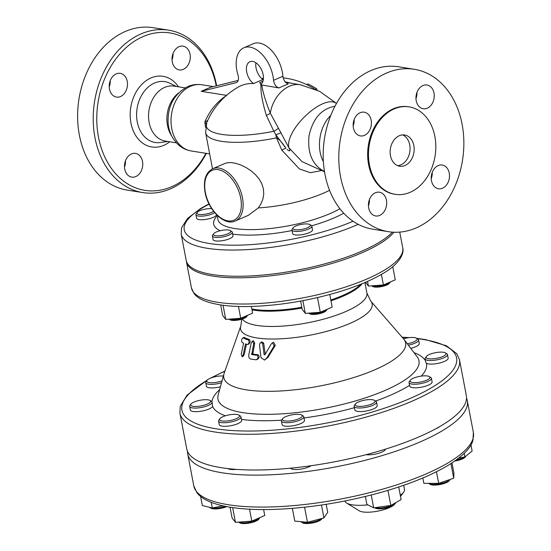 <?xml version="1.0" encoding="UTF-8"?>
<svg xmlns="http://www.w3.org/2000/svg" width="551" height="551" viewBox="0 0 551 551"><rect width="100%" height="100%" fill="white"/><g stroke="black" fill="none" stroke-linecap="round" stroke-linejoin="round"><path stroke-width="0.83" d="M287.071 149.424C289.537 151.47 290.363 151.332 289.55 149.004L280.941 132.867L275.844 134.775L285.907 148.24A7.59 2.3 -30.9 0 0 281.85 150.168L299.448 168.978L310.42 172.69L320.641 170.748M266.34 115.331C262.269 101.845 260.499 91.68 261.029 84.84L261.835 85.019C262.655 91.521 265.465 100.895 270.279 113.148A6.323 3.148 160.6 0 1 266.34 115.331L273.84 131.276A6.323 1.543 150.9 0 0 278.413 128.135L270.279 113.148C273.193 95.64 287.588 82.216 300.66 84.82L285.019 82.147M255.905 62.78A12.652 7.5 -113.4 0 0 262.868 79.537L253.522 83.58A73.545 43.605 -113.4 0 0 238.48 86.948A73.813 73.813 0 0 0 206.77 122.639L206.77 122.639A62.594 17.777 169.2 0 0 273.84 131.276L275.844 134.775A12.652 0.771 78.2 0 1 276.457 137.853C278.985 139.052 282.133 142.516 285.907 148.24M280.941 132.867L278.413 128.135M261.029 84.84A73.545 43.605 -113.4 0 0 260.444 84.682A12.652 7.5 66.6 0 0 261.615 69.915A12.652 7.5 66.6 0 0 249.899 61.719A12.652 7.5 66.6 0 0 246.628 71.575A12.652 7.5 66.6 0 0 253.522 83.58M261.291 84.303L259.611 82.684L262.985 81.142M291.816 83.304L285.191 81.851M226.557 95.357L201.191 91.314L235.993 82.691A7.59 4.498 -113.4 0 0 236.413 82.547A7.59 4.498 -113.4 0 0 238.011 75.101A27.832 16.502 66.6 0 1 243.866 47.785A27.832 16.502 66.6 0 1 273.551 80.308C274.212 84.379 275.989 86.92 278.889 87.933L261.835 85.019M278.889 87.933L288.235 83.883C285.342 82.884 283.565 80.343 282.904 76.258A27.832 16.502 -113.4 0 0 253.219 43.743L243.866 47.785M238.19 80.418L210.537 87.272L201.191 91.314M176.41 142.854L165.328 141.084A27.832 20.972 -81 0 1 148.543 116.475A27.832 20.972 -81 0 1 164.708 87.389A27.832 20.972 -81 0 1 174.082 86.114L185.164 87.884M306.59 84.558L307.961 83.966A51.959 32.357 -167.5 0 1 316.55 88.773A66.829 8.74 -29 0 1 317.004 90.047M316.55 88.773L315.351 89.296M213.561 211.274A8.857 2.514 169.2 0 1 202.747 214.511A8.857 2.514 169.2 0 1 197.196 212.445A8.857 2.514 169.2 0 1 208.436 208.677A8.857 2.514 169.2 0 1 211.729 208.698M197.196 212.445L196.218 213.754A10.118 2.872 -10.8 0 0 195.929 214.676A10.118 2.872 -10.8 0 0 203.712 216.013A10.118 2.872 -10.8 0 0 214.649 212.624M216.509 214.676A10.118 2.872 169.2 0 1 206.715 219.25A10.118 2.872 169.2 0 1 196.611 218.251L195.929 214.676M229.03 319.153L230.077 319.8A8.857 2.514 -10.8 0 0 238.714 319.952A8.857 2.514 -10.8 0 0 246.69 316.625L247.668 315.317A10.118 2.872 169.2 0 1 244.589 317.335A10.118 2.872 169.2 0 1 229.099 319.146M216.357 231.971A8.857 2.514 169.2 0 1 230.277 230.573A8.857 2.514 169.2 0 1 222.576 235.36A8.857 2.514 169.2 0 1 213.657 233.741A8.857 2.514 169.2 0 1 216.357 231.971M213.657 233.741L212.679 235.057A10.118 2.872 -10.8 0 0 212.39 235.973A10.118 2.872 -10.8 0 0 222.873 236.902A10.118 2.872 -10.8 0 0 232.274 232.185A10.118 2.872 -10.8 0 0 231.668 231.434L230.277 230.573M232.274 232.185L232.956 235.759A10.118 2.872 169.2 0 1 223.554 240.477A10.118 2.872 169.2 0 1 213.072 239.547L212.39 235.973M308.601 313.147L309.641 313.788A8.857 2.514 -10.8 0 0 318.278 313.939A8.857 2.514 -10.8 0 0 326.254 310.619L327.239 309.304A10.118 2.872 169.2 0 1 318.65 312.996A10.118 2.872 169.2 0 1 308.67 313.14M293.132 228.872A8.857 2.514 169.2 0 1 293.222 227.728A8.857 2.514 169.2 0 1 301.197 224.409A8.857 2.514 169.2 0 1 309.841 224.56A8.857 2.514 169.2 0 1 304.049 228.92A8.857 2.514 169.2 0 1 293.132 228.872M293.222 227.728L292.244 229.044A10.118 2.872 -10.8 0 0 291.961 229.967A10.118 2.872 -10.8 0 0 292.133 230.352A10.118 2.872 -10.8 0 0 303.146 230.752A10.118 2.872 -10.8 0 0 311.838 226.172A10.118 2.872 -10.8 0 0 311.232 225.421L309.841 224.56M311.838 226.172L312.52 229.746A10.118 2.872 169.2 0 1 303.828 234.327A10.118 2.872 169.2 0 1 292.815 233.92A10.118 2.872 169.2 0 1 292.643 233.541L291.961 229.967M371.705 285.838L372.745 286.479A8.857 2.514 -10.8 0 0 378.124 287.078A8.857 2.514 -10.8 0 0 389.364 283.31L390.342 282.002A10.118 2.872 169.2 0 1 377.497 286.3A10.118 2.872 169.2 0 1 371.773 285.831M369.439 200.915A8.857 2.514 169.2 0 1 368.95 201.087M368.585 202.864A10.118 2.872 -10.8 0 0 369.273 202.658M238.473 306.452L240.725 318.271L252.599 313.133L251.325 306.459M220.662 304.944L222.659 315.392L225.752 319.401L240.725 318.271M223.059 305.282L225.752 319.401M329.76 294.489L332.17 307.121L320.289 312.259L305.323 313.395L302.224 309.386L300.632 301.066M302.892 300.646L305.323 313.395M317.493 297.568L320.289 312.259M365.499 282.298L368.426 286.086L383.4 284.957L395.274 279.818L392.767 266.677M367.531 281.409L368.426 286.086M381.388 274.439L383.4 284.957M225.269 506.321A11.385 3.23 169.2 0 1 220.985 507.45A11.385 3.23 169.2 0 1 209.449 507.333L210.84 508.194A10.118 2.872 -10.8 0 0 221.096 508.297A10.118 2.872 -10.8 0 0 226.723 506.603M201.549 405.832A10.118 2.872 169.2 0 1 190.977 404.062A10.118 2.872 169.2 0 1 200.096 400.26A10.118 2.872 169.2 0 1 209.965 400.439A10.118 2.872 169.2 0 1 201.549 405.832M190.977 404.062L189.999 405.371A11.385 3.23 -10.8 0 0 189.675 406.411A11.385 3.23 -10.8 0 0 201.893 407.368A11.385 3.23 -10.8 0 0 212.045 402.14A11.385 3.23 -10.8 0 0 211.384 401.314A11.385 3.23 -10.8 0 0 211.364 401.3L209.965 400.439M212.045 402.14L212.59 406.452A11.385 3.23 169.2 0 1 200.929 411.239A11.385 3.23 169.2 0 1 190.357 409.985L189.675 406.411M222.039 380.886A10.118 2.872 169.2 0 1 211.612 382.759A10.118 2.872 169.2 0 1 207.038 380.335A10.118 2.872 169.2 0 1 223.375 376.023M207.038 380.335L206.06 381.643A11.385 3.23 -10.8 0 0 205.737 382.683A11.385 3.23 -10.8 0 0 211.205 384.378A11.385 3.23 -10.8 0 0 221.536 382.738M220.414 386.816A11.385 3.23 169.2 0 1 206.418 386.258L205.737 382.683M403.511 338.782A10.118 2.872 169.2 0 1 416.501 338.218A10.118 2.872 169.2 0 1 407.306 343.762M408.36 345.16A11.385 3.23 -10.8 0 0 418.574 339.926A11.385 3.23 -10.8 0 0 417.892 339.079L416.501 338.218M418.574 339.926L419.256 343.493A11.385 3.23 169.2 0 1 410.757 348.349M454.775 461.029A10.118 2.872 -10.8 0 0 465.264 456.993L465.981 456.042M464.768 456.931A11.385 3.23 169.2 0 1 456.421 459.871A11.385 3.23 169.2 0 1 456.38 459.878M435.145 352.757A10.118 2.872 169.2 0 1 445.401 352.86A10.118 2.872 169.2 0 1 436.606 358.329A10.118 2.872 169.2 0 1 426.412 356.483A10.118 2.872 169.2 0 1 435.145 352.757M426.412 356.483L425.434 357.792A11.385 3.23 -10.8 0 0 425.11 358.832A11.385 3.23 -10.8 0 0 425.765 359.658A11.385 3.23 -10.8 0 0 438.527 359.527A11.385 3.23 -10.8 0 0 447.474 354.562A11.385 3.23 -10.8 0 0 446.792 353.721L445.401 352.86M447.474 354.562L448.156 358.136A11.385 3.23 169.2 0 1 439.209 363.102A11.385 3.23 169.2 0 1 426.446 363.233L425.785 362.393L425.11 358.832M428.823 483.489L430.214 484.343A10.118 2.872 -10.8 0 0 440.091 484.522A10.118 2.872 -10.8 0 0 449.203 480.727L450.16 479.446A11.385 3.23 169.2 0 1 433.603 484.336A11.385 3.23 169.2 0 1 428.823 483.489A11.385 3.23 169.2 0 1 428.616 483.344M425.083 375.83A10.118 2.872 169.2 0 1 429.339 376.588A10.118 2.872 169.2 0 1 420.544 382.057A10.118 2.872 169.2 0 1 410.35 380.211A10.118 2.872 169.2 0 1 425.083 375.83M409.469 381.395A11.385 3.23 -10.8 0 0 409.372 381.519A11.385 3.23 -10.8 0 0 409.049 382.559A11.385 3.23 -10.8 0 0 420.833 383.599A11.385 3.23 -10.8 0 0 431.412 378.289A11.385 3.23 -10.8 0 0 430.73 377.449L429.339 376.588M431.412 378.289L432.094 381.864A11.385 3.23 169.2 0 1 421.515 387.174A11.385 3.23 169.2 0 1 409.73 386.134L409.049 382.559M374.701 507.712L375.321 508.098A10.118 2.872 -10.8 0 0 385.197 508.27A10.118 2.872 -10.8 0 0 394.316 504.475L395.294 503.159A11.385 3.23 169.2 0 1 386.21 507.195A11.385 3.23 169.2 0 1 374.976 507.671M395.522 502.774A11.385 3.23 169.2 0 1 395.294 503.159M374.253 400.233A10.118 2.872 169.2 0 1 374.446 400.336A10.118 2.872 169.2 0 1 365.65 405.812A10.118 2.872 169.2 0 1 355.457 403.959A10.118 2.872 169.2 0 1 364.314 400.212A10.118 2.872 169.2 0 1 374.253 400.233M355.457 403.959L354.479 405.274A11.385 3.23 -10.8 0 0 354.155 406.307A11.385 3.23 -10.8 0 0 365.947 407.354A11.385 3.23 -10.8 0 0 376.526 402.044A11.385 3.23 -10.8 0 0 375.844 401.197L374.446 400.336M376.526 402.044L377.208 405.619A11.385 3.23 169.2 0 1 366.629 410.929A11.385 3.23 169.2 0 1 354.837 409.882L354.155 406.307M322.011 518.422A11.385 3.23 169.2 0 1 311.453 522.286A11.385 3.23 169.2 0 1 301.177 521.942L302.568 522.803A10.118 2.872 -10.8 0 0 312.445 522.975A10.118 2.872 -10.8 0 0 321.564 519.18A10.118 2.872 -10.8 0 0 321.619 519.097M301.177 521.942A11.385 3.23 169.2 0 1 300.812 521.659M302.072 416.632A10.118 2.872 169.2 0 1 290.053 420.936A10.118 2.872 169.2 0 1 282.704 418.664A10.118 2.872 169.2 0 1 291.823 414.862A10.118 2.872 169.2 0 1 301.693 415.041A10.118 2.872 169.2 0 1 302.072 416.632M282.704 418.664L281.726 419.979A11.385 3.23 -10.8 0 0 281.403 421.012A11.385 3.23 -10.8 0 0 291.651 422.321A11.385 3.23 -10.8 0 0 303.511 417.692A11.385 3.23 -10.8 0 0 303.773 416.749A11.385 3.23 -10.8 0 0 303.091 415.902L301.693 415.041M303.773 416.749L304.455 420.323A11.385 3.23 169.2 0 1 293.876 425.627A11.385 3.23 169.2 0 1 282.084 424.587L281.403 421.012M200.605 496.437L202.348 505.563L212.314 507.953L222.9 505.811M211.24 502.34L212.314 507.953M458.639 458.17L464.92 456.903L472.124 451.049L470.947 444.871M464.231 453.308L464.92 456.903M439.512 426.694A11.385 3.23 169.2 0 1 436.013 428.65M422.831 477.986L423.85 483.351L438.679 483.337L453.714 478.234L453.928 473.137L451.978 462.923M436.468 471.739L438.679 483.337M450.925 463.605L453.714 478.234M385.466 449.155A11.385 3.23 169.2 0 1 378.22 453.383A11.385 3.23 169.2 0 1 366.112 454.678M365.361 496.485L366.876 504.399L373.695 507.857L390.817 505.453L401.128 499.592L398.724 486.981M371.243 495.012L373.695 507.857M387.945 490.376L390.817 505.453M311.115 465.719A11.385 3.23 169.2 0 1 299.455 469.294A11.385 3.23 169.2 0 1 290.48 468.192M292.361 508.38L294.785 521.081L307.458 522.3L323.919 517.912L327.707 512.313L326.185 504.317M304.579 507.209L307.458 522.3M321.46 505.033L323.919 517.912M238.562 522.107L239.747 522.837A10.118 2.872 -10.8 0 0 255.65 521.239A10.118 2.872 -10.8 0 0 258.736 519.214L259.714 517.906A11.385 3.23 169.2 0 1 256.243 520.178A11.385 3.23 169.2 0 1 238.583 522.107M236.103 418.774A10.118 2.872 169.2 0 1 224.347 421.129A10.118 2.872 169.2 0 1 219.877 418.698A10.118 2.872 169.2 0 1 228.996 414.903A10.118 2.872 169.2 0 1 238.865 415.075A10.118 2.872 169.2 0 1 236.103 418.774M219.877 418.698L218.899 420.014A11.385 3.23 -10.8 0 0 218.575 421.054A11.385 3.23 -10.8 0 0 225.421 422.707A11.385 3.23 -10.8 0 0 237.15 420.096A11.385 3.23 -10.8 0 0 240.945 416.783A11.385 3.23 -10.8 0 0 240.264 415.936L238.865 415.075M240.945 416.783L241.627 420.358A11.385 3.23 169.2 0 1 231.048 425.668A11.385 3.23 169.2 0 1 219.257 424.628L218.575 421.054M230.029 507.189L232.088 517.968L235.463 522.341L251.8 521.108L264.755 515.502L263.626 509.592M232.653 507.595L235.463 522.341M249.534 509.22L251.8 521.108M236.241 469.376A11.385 3.23 169.2 0 1 228.024 468.612M205.495 127.267L204.848 121.978L206.315 123.817M226.647 95.371C216.963 101.797 209.697 110.668 204.848 121.978L207.734 120.435M330.786 115.434C319.477 126.055 315.937 148.005 323.382 161.663M302.051 161.65L288.869 147.792L289.55 149.004M206.77 122.639L205.633 132.75A64.515 18.321 -10.8 0 0 276.457 137.853L281.85 150.168M216.639 85.756A82.23 61.96 99 0 0 168.668 30.174A82.23 61.96 99 0 0 140.966 33.935A82.23 61.96 99 0 0 93.209 119.87A82.23 61.96 99 0 0 142.812 192.581A82.23 61.96 99 0 0 206.343 153.378M205.916 153.316A79.695 60.052 -81 0 1 106.798 161.009A79.695 60.052 -81 0 1 143.067 36.58A79.695 60.052 -81 0 1 216.226 85.86M168.668 30.174L153.068 27.688A82.23 61.96 99 0 0 125.366 31.448A82.23 61.96 99 0 0 77.608 117.384A82.23 61.96 99 0 0 127.212 190.102L142.812 192.581M178.992 46.718A12.019 9.057 -81 0 1 183.042 46.167A12.019 9.057 -81 0 1 190.295 56.794A12.019 9.057 -81 0 1 183.311 69.357A12.019 9.057 -81 0 1 179.261 69.901A12.019 9.057 -81 0 1 172.015 59.274A12.019 9.057 -81 0 1 178.992 46.718M135.78 176.568A12.019 9.057 -81 0 1 131.73 177.112A12.019 9.057 -81 0 1 124.478 166.485A12.019 9.057 -81 0 1 131.462 153.929A12.019 9.057 -81 0 1 135.505 153.378A12.019 9.057 -81 0 1 142.757 164.005A12.019 9.057 -81 0 1 135.78 176.568M109.47 89.055A12.019 9.057 -81 0 1 120.242 73.345A12.019 9.057 -81 0 1 127.233 81.369A12.019 9.057 -81 0 1 116.461 97.079A12.019 9.057 -81 0 1 109.47 89.055M109.229 86.975A12.019 9.057 99 0 0 110.228 80.701M124.492 167.015A12.019 9.057 99 0 0 125.497 160.734M172.029 59.804A12.019 9.057 99 0 0 173.028 53.523M459.506 359.775L466.325 395.522A142.316 40.423 169.2 0 1 418.932 436.895A142.316 40.423 169.2 0 1 272.284 469.548A142.316 40.423 169.2 0 1 186.734 448.851L179.915 413.112A142.316 40.423 -10.8 0 0 265.465 433.809A142.316 40.423 -10.8 0 0 412.114 401.156A142.316 40.423 -10.8 0 0 459.506 359.775L456.751 353.659L446.386 345.759L425.489 339.588L416.673 338.321M374.811 369.797A92.568 26.29 -10.8 0 0 404.09 339.485A92.568 26.29 -10.8 0 0 403.614 338.906L370.713 301.08A66.995 19.03 -10.8 0 1 349.871 323.437A66.995 19.03 -10.8 0 1 275.948 338.989A66.995 19.03 -10.8 0 1 240.863 325.848L224.202 373.13A92.568 26.29 -10.8 0 0 223.975 373.847A92.568 26.29 -10.8 0 0 273.695 391.265A92.568 26.29 -10.8 0 0 374.811 369.797M187.512 451.359A142.316 40.423 -10.8 0 0 187.712 453.976A142.316 40.423 -10.8 0 0 335.084 467.014A142.316 40.423 -10.8 0 0 467.303 400.646A142.316 40.423 -10.8 0 0 466.525 398.139M186.362 261.05A107.528 30.539 -10.8 0 0 186.472 261.828A107.528 30.539 -10.8 0 0 280.562 274.556A107.528 30.539 -10.8 0 0 393.965 232.226M252.386 341.152L251.194 343.004L248.949 353.997C248.473 356.662 248.99 358.329 250.512 359.004A78.676 22.343 -10.8 0 0 256.132 359.782C258.343 358.515 258.646 357.007 257.055 355.25A76.451 21.709 169.2 0 1 251.752 354.534L253.646 343.59L252.386 341.152L253.46 340.69L254.714 343.128L252.819 354.073A75.005 21.303 -10.8 0 0 258.13 354.789C259.728 356.545 259.418 358.054 257.2 359.321M246.414 344.223L244.272 354.362L243.184 356.263L242.089 356.738L243.184 354.837L245.484 343.907A72.195 20.504 -10.8 0 0 247.447 344.54L248.942 344.038M247.447 344.54C249.204 343.363 249.513 341.847 248.391 340.008A69.97 19.87 169.2 0 1 242.998 337.818L244.127 337.329A68.524 19.464 -10.8 0 0 249.472 339.54C250.595 341.379 250.278 342.894 248.529 344.072M272.538 342.784L273.668 342.295L275.286 345.415L267.958 357.406L264.542 360.072L266.849 357.888L274.143 345.911L272.538 342.784L271.312 343.907L264.866 354.761L264.129 354.734L262.627 343.617L260.954 342.35L259.803 343.631L259.507 345.401L260.995 357.633L264.542 360.072M260.954 342.35L262.028 341.889L263.709 343.149L265.224 354.259M392.395 232.143A107.528 30.539 169.2 0 1 361.614 251.249A107.528 30.539 169.2 0 1 250.815 275.92A107.528 30.539 169.2 0 1 186.176 260.279L181.176 234.072A107.528 30.539 -10.8 0 0 245.815 249.706A107.528 30.539 -10.8 0 0 356.614 225.035A107.528 30.539 -10.8 0 0 358.205 224.34M224.829 163.468L227.639 162.69L231.461 162.593L236 163.378L240.994 165.059L246.077 167.552L250.857 170.672L255.141 174.33L258.908 178.689L261.753 183.586L263.385 188.738L263.75 194.021L262.841 199.283L260.823 204.132L258.309 207.913L248.432 215.283L235.27 220.979A28.466 16.874 -113.4 0 0 240.883 215.455A28.466 16.874 -113.4 0 0 236.544 182.491A28.466 16.874 -113.4 0 0 212.665 168.73L224.829 163.468M329.553 190.322A64.515 18.321 169.2 0 1 258.309 207.913M344.905 500.99A30.36 8.623 -10.8 0 0 346.682 503.07A30.36 8.623 -10.8 0 0 367.786 504.861M400.281 495.17A30.36 8.623 -10.8 0 0 403.656 492.201A30.36 8.623 -10.8 0 0 404.51 489.44L403.725 485.293M395.949 502.533L394.84 504.02A18.975 5.386 169.2 0 1 377.745 511.142A18.975 5.386 169.2 0 1 359.231 510.811L346.682 503.07M282.904 76.258L273.551 80.308M264.866 354.761L264.129 354.734L265.134 354.293M244.127 337.329L242.998 337.818C241.607 338.948 241.269 340.47 241.979 342.391A72.195 20.504 -10.8 0 0 243.597 343.17L241.242 354.121L242.089 356.738M256.132 359.782L257.744 359.224M434.87 136.448A44.273 33.363 -81 0 1 395.191 194.331A44.273 33.363 -81 0 1 369.204 145.361A44.273 33.363 -81 0 1 409.111 106.88A44.273 33.363 -81 0 1 434.87 136.448M413.835 145.554A15.814 11.915 -81 0 1 399.661 166.223A15.814 11.915 -81 0 1 390.383 148.736A15.814 11.915 -81 0 1 404.634 134.988A15.814 11.915 -81 0 1 413.835 145.554M409.111 106.88L408.291 106.749A44.273 33.363 99 0 0 368.378 145.23A44.273 33.363 99 0 0 394.364 194.2L395.191 194.331M386.554 73.035A82.23 61.96 99 0 0 338.796 158.964A82.23 61.96 99 0 0 388.4 231.682A82.23 61.96 99 0 0 462.516 160.217A82.23 61.96 99 0 0 414.256 69.274A82.23 61.96 99 0 0 386.554 73.035M371.174 120.201A12.019 9.057 -81 0 1 360.402 135.911A12.019 9.057 -81 0 1 353.349 122.625A12.019 9.057 -81 0 1 364.183 112.177A12.019 9.057 -81 0 1 371.174 120.201M375.403 192.76A12.019 9.057 -81 0 1 379.453 192.216A12.019 9.057 -81 0 1 386.506 205.502A12.019 9.057 -81 0 1 375.672 215.951A12.019 9.057 -81 0 1 368.419 205.323A12.019 9.057 -81 0 1 375.403 192.76M431.481 180.749A12.019 9.057 -81 0 1 442.253 165.038A12.019 9.057 -81 0 1 449.306 178.331A12.019 9.057 -81 0 1 438.472 188.773A12.019 9.057 -81 0 1 431.481 180.749M427.252 108.189A12.019 9.057 -81 0 1 423.202 108.74A12.019 9.057 -81 0 1 416.15 95.447A12.019 9.057 -81 0 1 426.984 85.006A12.019 9.057 -81 0 1 434.236 95.633A12.019 9.057 -81 0 1 427.252 108.189M415.971 98.636A12.019 9.057 99 0 0 416.969 92.361M431.24 178.676A12.019 9.057 99 0 0 432.239 172.394M368.44 205.847A12.019 9.057 99 0 0 369.439 199.572M353.17 125.814A12.019 9.057 99 0 0 354.169 119.533M388.4 231.682L372.793 229.195A82.23 61.96 -81 0 1 323.189 156.477A82.23 61.96 -81 0 1 370.947 70.549A82.23 61.96 -81 0 1 398.648 66.788L414.256 69.274M397.65 165.658A15.814 11.915 99 0 0 409.73 144.899A15.814 11.915 99 0 0 402.547 134.905M178.4 93.112A27.832 20.972 99 0 0 171.602 135.78M404.09 339.485L417.265 357A102.321 29.058 169.2 0 1 384.908 390.507A102.321 29.058 169.2 0 1 273.138 414.235A102.321 29.058 169.2 0 1 218.175 394.977L223.975 373.847M425.482 360.788A109.201 31.014 -10.8 0 0 413.973 352.626M421.26 376.113A109.201 31.014 -10.8 0 0 426.446 363.233M375.603 401.052A109.201 31.014 -10.8 0 0 409.579 385.335M304 417.94A109.201 31.014 -10.8 0 0 354.424 407.706M241.441 419.401A109.201 31.014 -10.8 0 0 281.595 420.172M212.59 406.452A109.201 31.014 -10.8 0 0 225.373 415.798M219.622 389.695A109.201 31.014 -10.8 0 0 211.894 401.782M417.114 338.596A139.789 39.7 169.2 0 1 410.02 398.511A139.789 39.7 169.2 0 1 227.26 430.145A139.789 39.7 169.2 0 1 207.004 380.376M211.804 377.669A139.789 39.7 169.2 0 1 224.877 371.216M402.285 337.37A139.789 39.7 169.2 0 1 408.422 337.742M201.79 84.764C196.955 84.034 192.278 84.647 187.739 86.603C173.992 94.028 167.456 106.157 168.131 122.997C168.634 128.989 170.445 134.389 173.565 139.203L177.381 143.852C181.286 147.696 185.907 150.072 191.245 150.974A33.521 25.256 -81 0 1 171.333 125.979A33.521 25.256 -81 0 1 190.494 86.3A33.521 25.256 -81 0 1 201.79 84.764L213.271 86.59M334.974 106.274C321.55 108.65 312.906 118.465 309.049 135.718C307.293 153.288 312.438 165.224 324.463 171.506M169.736 141.786A35.774 26.958 -81 0 1 131.875 126.916A35.774 26.958 -81 0 1 150.96 77.946A35.774 26.958 -81 0 1 178.49 86.817M242.316 319.029A63.854 18.135 -10.8 0 0 283.359 326.047A63.854 18.135 -10.8 0 0 345.635 311.611A63.854 18.135 -10.8 0 0 366.904 293.049L370.713 301.08M330.965 300.812A63.854 18.135 -10.8 0 0 342.729 296.355A63.854 18.135 -10.8 0 0 362.097 283.724M251.965 309.8A63.854 18.135 -10.8 0 0 301.969 308.064M330.807 299.985A63.868 18.142 -10.8 0 0 342.577 295.529A63.868 18.142 -10.8 0 0 360.795 284.247M251.807 308.973A63.868 18.142 -10.8 0 0 301.81 307.238M467.303 400.646L473.392 432.576A142.316 40.423 169.2 0 1 341.172 498.944A142.316 40.423 169.2 0 1 193.8 485.906L187.712 453.976M399.737 232.102L402.719 247.743A107.528 30.539 169.2 0 1 302.823 297.891A107.528 30.539 169.2 0 1 191.472 288.042L186.472 261.828M339.898 208.739A68.765 19.533 169.2 0 1 264.143 229.078A68.765 19.533 169.2 0 1 217.748 218.244L217.783 215.916M217.397 215.558A73.724 20.938 -10.8 0 0 220.166 230.731M232.632 234.079A73.724 20.938 -10.8 0 0 292.064 230.525M311.666 225.8A73.724 20.938 -10.8 0 0 343.714 213.216M336.461 103.526C323.761 93.388 284.729 129.692 288.869 147.792M236.806 82.34L235.993 82.691M353.053 221.247A103.733 29.465 169.2 0 1 213.946 244.141A103.733 29.465 169.2 0 1 209.125 204.159M205.371 192.451A27.199 16.124 66.6 0 1 227.632 174.481A27.199 16.124 66.6 0 1 236.097 218.85A27.199 16.124 66.6 0 1 205.371 192.451M262.627 343.617L263.709 343.149M274.143 345.911L275.286 345.415M266.849 357.888L267.958 357.406M248.391 340.008L249.472 339.54M243.184 354.837L244.272 354.362M257.055 355.25L258.13 354.789M253.646 343.59L254.714 343.128M251.752 354.534L252.819 354.073M251.545 353.914L252.613 353.453M176.485 86.5L169.997 83.277A30.815 23.218 99 0 0 154.494 83.043A30.815 23.218 99 0 0 136.793 118.74A30.815 23.218 99 0 0 160.568 142.516L167.738 141.469M314.421 88.89A73.813 73.813 0 0 0 283.18 77.849M263.433 78.263A73.813 73.813 0 0 0 261.697 78.559M410.35 380.211L409.372 381.519M321.564 519.18L322.149 518.381M191.245 150.974L209.676 153.908M324.518 171.809L302.003 161.615M241.737 319.208L240.863 325.848M366.904 293.049L364.9 282.553M473.392 432.576L472.978 440.091C471.188 447.777 462.744 456.29 447.646 465.636C430.331 475.885 407.685 484.921 379.701 492.752C341.393 503.18 304.324 508.78 268.482 509.551C253.715 509.771 240.766 508.959 229.636 507.127C220.985 505.694 213.767 503.628 207.982 500.942C203.229 498.751 199.552 496.024 196.962 492.759L193.8 485.906M402.719 247.743C404.358 252.826 400.432 263.392 382.993 273.496C369.935 281.224 352.895 288.028 331.874 293.91C303.119 301.734 275.273 305.943 248.349 306.521C237.24 306.687 227.487 306.08 219.091 304.689C203.085 301.679 197.871 298.112 194.179 293.773L191.472 288.042M409.372 337.632L402.127 337.191M224.953 370.988L210.303 378.234M207.617 379.742L187.023 395.177L180.232 406.397L179.915 413.112M205.633 132.75L212.514 168.799M336.516 103.416L319.704 91.404L300.66 84.82M400.515 496.403L403.656 492.201M208.987 203.891L200.722 208.423L187.615 218.375L181.582 227.742L181.176 234.072M212.665 168.73C205.633 172.608 203.105 180.452 205.068 192.278C208.037 209.965 224.36 226.282 235.27 220.979"/></g></svg>

